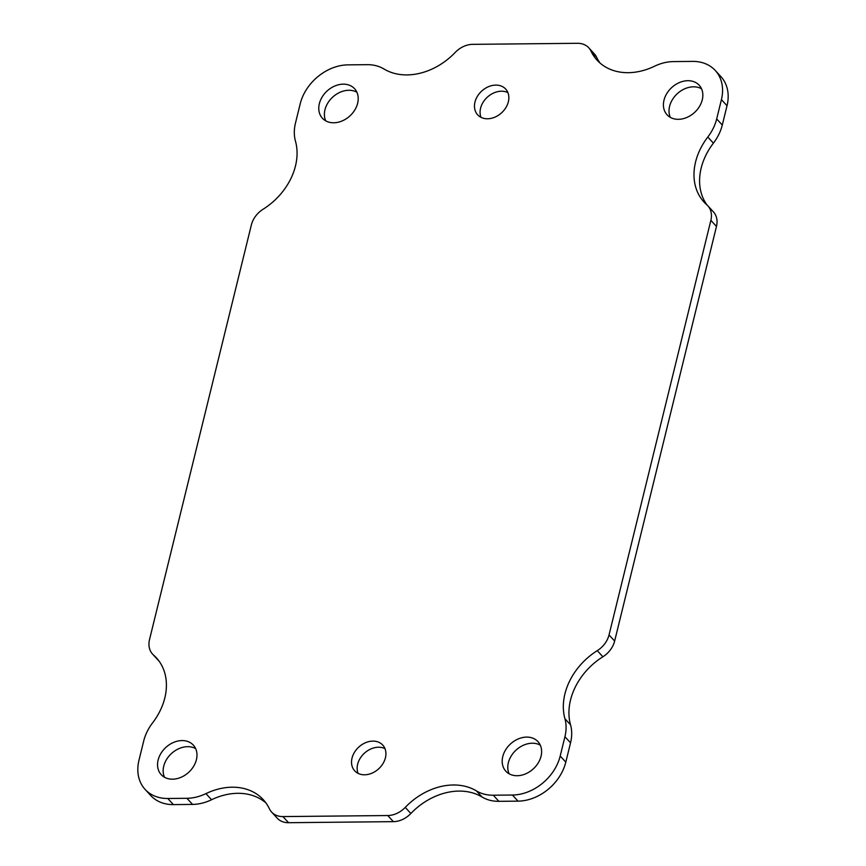 <?xml version="1.0" encoding="UTF-8"?>
<svg xmlns="http://www.w3.org/2000/svg" width="866" height="866" viewBox="0 0 866 866"><rect width="100%" height="100%" fill="white"/><g stroke="black" fill="none" stroke-linecap="round" stroke-linejoin="round"><path stroke-width="1.3" d="M196.409 759.688A21.834 16.887 137.4 0 1 180.94 777.343A21.834 16.887 137.4 0 1 161.184 774.637A21.834 16.887 137.4 0 1 165.839 747.434A21.834 16.887 137.4 0 1 193.345 745.117A21.834 16.887 137.4 0 1 196.409 759.688M508.353 101.766A19.03 14.733 137.4 0 1 494.865 117.17A19.03 14.733 137.4 0 1 477.642 114.81A19.03 14.733 137.4 0 1 481.702 91.082A19.03 14.733 137.4 0 1 505.69 89.068A19.03 14.733 137.4 0 1 508.353 101.766M385.424 757.782A19.03 14.733 137.4 0 1 371.936 773.186A19.03 14.733 137.4 0 1 354.703 770.827A19.03 14.733 137.4 0 1 358.762 747.098A19.03 14.733 137.4 0 1 382.75 745.085A19.03 14.733 137.4 0 1 385.424 757.782M702.272 99.817A21.834 16.887 137.4 0 1 686.803 117.484A21.834 16.887 137.4 0 1 667.047 114.777A21.834 16.887 137.4 0 1 671.702 87.574A21.834 16.887 137.4 0 1 699.208 85.258A21.834 16.887 137.4 0 1 702.272 99.817M357.636 103.281A21.834 16.887 137.4 0 1 342.167 120.937A21.834 16.887 137.4 0 1 322.412 118.231A21.834 16.887 137.4 0 1 327.067 91.027A21.834 16.887 137.4 0 1 354.573 88.711A21.834 16.887 137.4 0 1 357.636 103.281M541.044 756.224A21.834 16.887 137.4 0 1 525.575 773.879A21.834 16.887 137.4 0 1 505.82 771.173A21.834 16.887 137.4 0 1 510.475 743.97A21.834 16.887 137.4 0 1 537.981 741.653A21.834 16.887 137.4 0 1 541.044 756.224M455.148 52.49A60.068 46.483 137.4 0 1 383.93 68.977A43.657 33.785 -42.6 0 0 367.119 64.669L347.98 64.863A43.657 33.785 -42.6 0 0 300.199 103.855L295.458 123.167A43.657 33.785 -42.6 0 0 295.468 141.18A60.068 46.483 137.4 0 1 263.112 209.226A21.834 16.887 -42.6 0 0 251.356 224.954L149.526 639.552A21.834 16.887 -42.6 0 0 152.589 654.122A21.834 16.887 -42.6 0 0 153.596 655.107A60.068 46.483 137.4 0 1 156.389 657.835A60.068 46.483 137.4 0 1 152.6 722.85A43.657 33.785 -42.6 0 0 143.713 740.95L138.971 760.261A43.657 33.785 -42.6 0 0 145.098 789.402A43.657 33.785 -42.6 0 0 167.777 798.484L186.926 798.29A43.657 33.785 -42.6 0 0 205.946 793.624A60.068 46.483 137.4 0 1 263.307 799.719A60.068 46.483 137.4 0 1 269.391 808.757A21.834 16.887 -42.6 0 0 271.599 812.048A21.834 16.887 -42.6 0 0 282.933 816.584L387.773 815.534A21.834 16.887 -42.6 0 0 405.245 807.393A60.068 46.483 137.4 0 1 476.452 790.918A43.657 33.785 -42.6 0 0 493.274 795.215L512.412 795.031A43.657 33.785 -42.6 0 0 560.194 756.029L564.935 736.728A43.657 33.785 -42.6 0 0 564.924 718.704A60.068 46.483 137.4 0 1 597.269 650.658A21.834 16.887 -42.6 0 0 609.036 634.94L710.867 220.332A21.834 16.887 -42.6 0 0 707.803 205.762A21.834 16.887 -42.6 0 0 706.786 204.777A60.068 46.483 137.4 0 1 704.004 202.049A60.068 46.483 137.4 0 1 707.793 137.044A43.657 33.785 -42.6 0 0 716.68 118.934L721.421 99.633A43.657 33.785 -42.6 0 0 715.284 70.492A43.657 33.785 -42.6 0 0 692.605 61.399L673.467 61.594A43.657 33.785 -42.6 0 0 654.447 66.26A60.068 46.483 137.4 0 1 597.085 60.176A60.068 46.483 137.4 0 1 591.002 51.126A21.834 16.887 -42.6 0 0 588.793 47.847A21.834 16.887 -42.6 0 0 577.449 43.3L472.62 44.35A21.834 16.887 -42.6 0 0 455.148 52.49M195.662 748.625A21.834 16.887 -42.6 0 0 171.446 753.539A21.834 16.887 -42.6 0 0 164.486 777.235M507.92 92.64A19.03 14.733 -42.6 0 0 487.309 97.198A19.03 14.733 -42.6 0 0 481.009 117.343M384.991 748.657A19.03 14.733 -42.6 0 0 364.38 753.214A19.03 14.733 -42.6 0 0 358.08 773.36M701.514 88.765A21.834 16.887 -42.6 0 0 677.309 93.68A21.834 16.887 -42.6 0 0 670.338 117.375M356.889 92.218A21.834 16.887 -42.6 0 0 332.674 97.144A21.834 16.887 -42.6 0 0 325.713 120.839M540.287 745.161A21.834 16.887 -42.6 0 0 516.082 750.086A21.834 16.887 -42.6 0 0 509.111 773.782M591.002 51.126L596.609 57.243A21.834 16.887 -42.6 0 0 594.401 53.952L588.793 47.847M596.609 57.243A60.068 46.483 -42.6 0 0 600.062 63.066M707.793 137.044L713.4 143.15A43.657 33.785 -42.6 0 0 722.287 125.05L727.029 105.739A43.657 33.785 -42.6 0 0 720.902 76.598L715.284 70.492M713.4 143.15A60.068 46.483 -42.6 0 0 706.992 204.961M597.269 650.658L602.888 656.774A21.834 16.887 -42.6 0 0 614.644 641.046L716.474 226.448A21.834 16.887 -42.6 0 0 713.411 211.878L707.803 205.762M602.888 656.774A60.068 46.483 -42.6 0 0 570.532 724.82L564.924 718.704M476.452 790.918L482.07 797.023A43.657 33.785 -42.6 0 0 498.881 801.331L518.02 801.137A43.657 33.785 -42.6 0 0 565.801 762.145L570.542 742.833A43.657 33.785 -42.6 0 0 570.532 724.82M482.07 797.023A60.068 46.483 -42.6 0 0 410.852 813.51L405.245 807.393M271.599 812.048L277.207 818.154A21.834 16.887 -42.6 0 0 288.551 822.7L393.38 821.65A21.834 16.887 -42.6 0 0 410.852 813.51M265.938 802.934A60.068 46.483 -42.6 0 0 211.553 799.74L205.946 793.624M145.098 789.402L150.716 795.508A43.657 33.785 -42.6 0 0 173.395 804.601L192.533 804.406A43.657 33.785 -42.6 0 0 211.553 799.74M152.589 654.122L158.197 660.238A21.834 16.887 -42.6 0 0 159.008 661.039M721.421 99.633L727.029 105.739M716.68 118.934L722.287 125.05M710.867 220.332L716.474 226.448M609.036 634.94L614.644 641.046M564.935 736.728L570.542 742.833M560.194 756.029L565.801 762.145M512.412 795.031L518.02 801.137M493.274 795.215L498.881 801.331M387.773 815.534L393.38 821.65M282.933 816.584L288.551 822.7M186.926 798.29L192.533 804.406M167.777 798.484L173.395 804.601M158.857 660.845L153.596 655.107"/></g></svg>
